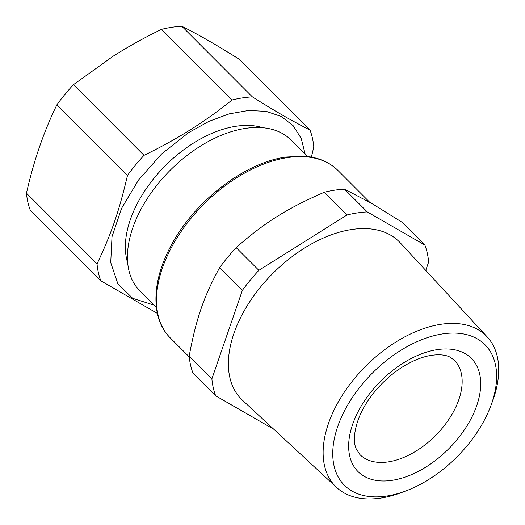 <?xml version="1.0" encoding="UTF-8"?>
<svg xmlns="http://www.w3.org/2000/svg" width="525" height="525" viewBox="0 0 525 525"><rect width="100%" height="100%" fill="white"/><g stroke="black" fill="none" stroke-linecap="round" stroke-linejoin="round"><path stroke-width="0.79" d="M307.525 156.529L291.027 140.018A106.798 63.978 135 0 0 245.444 128.389A106.798 63.978 135 0 0 202.079 145.103A106.798 63.978 135 0 0 139.886 290.955L156.384 307.473M262.94 127.746A100.124 59.975 135 0 0 195.366 141.934A100.124 59.975 135 0 0 127.66 262.848M154.048 305.137L132.694 298.325L117.823 283.71L110.729 262.566L112.009 236.703L121.564 208.366L138.561 179.983L161.542 154.009L188.527 132.687L208.898 121.373L229.235 113.859L248.627 110.473L266.234 111.366L281.282 116.491L293.108 125.632L301.199 138.39L305.189 154.192M324.253 192.268L346.953 215.001A131.834 78.973 -45 0 1 357.289 212.927A131.834 78.973 -45 0 1 367.251 211.91L424.869 245.05L402.163 222.318L371.602 203.346L344.544 189.177A131.834 78.973 135 0 0 334.582 190.188A131.834 78.973 135 0 0 324.253 192.268C287.031 208.484 264.587 222.587 236.165 247.616A131.834 78.973 135 0 0 219.653 267.652C203.897 296.218 196.133 318.76 189.184 356.14A131.834 78.973 135 0 0 192.964 373.085L215.67 395.817L273.282 428.958A131.834 78.973 -45 0 0 273.453 428.951M242.432 97.919A131.834 78.973 -45 0 1 252.4 96.902L181.84 26.25A131.834 78.973 -45 0 0 171.872 27.267A131.834 78.973 -45 0 0 161.542 29.341L232.102 99.999A131.834 78.973 -45 0 1 242.432 97.919M157.382 313.418L100.813 280.809A131.834 78.973 -45 0 1 97.033 263.865C111.326 233.828 119.077 211.306 127.503 175.383A131.834 78.973 -45 0 1 144.021 155.341C160.571 147.249 175.212 139.23 187.93 131.289C202.132 122.568 216.858 112.133 232.102 99.999M311.384 157.113L313.793 146.987A131.834 78.973 -45 0 0 310.012 130.042C291.467 120.625 276.806 112.193 252.4 96.902M346.953 215.001L258.871 270.349A131.834 78.973 -45 0 0 242.353 290.384L219.653 267.652M258.871 270.349L236.165 247.616M367.251 211.91L344.544 189.177M215.67 395.817A131.834 78.973 -45 0 1 211.89 378.873L189.184 356.14M242.353 290.384L211.89 378.873M424.869 245.05A131.834 78.973 -45 0 1 428.649 261.995L425.749 270.408M144.021 155.341L73.454 84.689L113.026 56.287C128.303 46.594 144.473 37.61 161.542 29.341M310.012 130.042L239.452 59.391C217.37 45.458 198.161 34.407 181.84 26.25M127.503 175.383L56.943 104.724A131.834 78.973 -45 0 1 73.454 84.689M97.033 263.865L26.473 193.213C33.744 160.814 43.903 131.322 56.943 104.724M100.813 280.809L30.253 210.157A131.834 78.973 -45 0 1 26.473 193.213M487.298 337.017L400.221 242.78A111.471 66.773 135 0 0 351.566 229.53A111.471 66.773 135 0 0 259.435 288.409A111.471 66.773 135 0 0 242.511 400.28L336.63 487.482A106.496 63.794 -45 0 1 352.8 380.605A106.496 63.794 -45 0 1 487.298 337.017A106.496 63.794 -45 0 1 492.404 401.592L490.75 406.015A99.396 59.542 -45 0 1 468.93 443.533A99.396 59.542 -45 0 1 444.544 468.156A99.396 59.542 -45 0 1 405.622 491.026A99.396 59.542 -45 0 1 336.551 473.596A99.396 59.542 -45 0 1 360.452 386.426A99.396 59.542 -45 0 1 461.947 333.703A99.396 59.542 -45 0 1 490.75 406.015M405.622 491.026L401.198 492.68A106.496 63.794 -45 0 1 336.63 487.482M305.399 156.798A118.479 70.973 135 0 0 287.438 157.625A118.479 70.973 135 0 0 178.802 235.023A118.479 70.973 135 0 0 170.336 337.975C150.609 318.721 151.443 281.518 171.078 245.628C194.158 201.521 244.322 162.711 286 157.047L304.192 156.214C318.078 157.237 329.346 162.008 338.008 170.527A118.479 70.973 135 0 0 305.399 156.798M365.183 476.844A80.102 47.985 135 0 0 458.404 437.994A80.102 47.985 135 0 0 464.198 353.122A80.102 47.985 135 0 0 382.817 379.043A80.102 47.985 135 0 0 351.291 461.186A80.102 47.985 135 0 0 365.183 476.844M365.879 458.968A66.754 39.985 135 0 0 439.615 431.255A66.754 39.985 135 0 0 454.368 360.248L450.43 357.367C446.106 354.874 439.668 354.211 431.117 355.379C422.244 356.816 412.768 360.642 402.701 366.863C390.127 374.85 379.345 385.009 370.361 397.34C355.812 416.889 351.606 438.946 356.167 448.744L359.907 454.584A66.754 39.985 135 0 0 365.879 458.968M369.679 202.237L338.008 170.527M189.256 356.921L170.336 337.975"/></g></svg>

